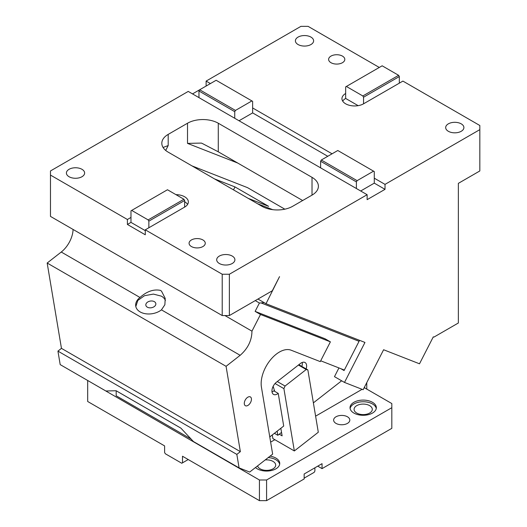 <?xml version="1.0" encoding="UTF-8"?>
<svg xmlns="http://www.w3.org/2000/svg" width="527" height="527" viewBox="0 0 527 527"><rect width="100%" height="100%" fill="white"/><g stroke="black" fill="none" stroke-linecap="round" stroke-linejoin="round"><path stroke-width="0.79" d="M399.328 76.547L363.551 97.205L362.833 95.967L346.377 86.461L382.154 65.803L398.616 75.308L399.328 76.547L399.328 83.161L402.905 81.092L479.833 125.505L479.833 170.952L458.365 183.35L458.365 322.992L433.945 337.096L433.306 336.845L419.505 363.801L383.603 349.744L363.136 389.73L344.493 382.431L334.474 376.647L338.94 367.932M379.295 67.456L308.091 26.35L300.93 26.35L206.116 81.092L210.411 83.569M261.932 206.274L168.185 152.151A21.759 12.562 0 0 1 161.815 143.272A21.759 12.562 0 0 1 168.185 134.392L187.513 123.232A21.759 12.562 0 0 1 218.283 123.232L312.024 177.355A21.759 12.562 0 0 1 318.4 186.242A21.759 12.562 0 0 1 312.024 195.122L292.702 206.274A21.759 12.562 0 0 1 261.932 206.274M346.377 86.461L345.659 86.876L345.659 93.49A12.648 7.306 0 0 0 341.951 98.654A12.648 7.306 0 0 0 345.659 103.812A12.648 7.306 0 0 0 363.551 103.812L363.551 97.205M399.328 83.161L363.551 103.812M358.156 105.663L345.659 98.444L345.659 93.49M345.659 98.444A12.648 7.306 0 0 0 342.702 101.131M398.616 75.308L362.833 95.967M320.614 167.856L356.39 188.514L356.39 181.901L320.614 161.242L320.614 167.856L188.225 91.421L50.473 170.952L50.473 216.399L222.216 315.554L229.37 315.554L272.307 290.766L279.541 276.635L266.016 303.704L257.96 299.053M374.282 178.185L385.02 184.378L385.02 189.338L374.282 183.139L374.282 171.571L373.564 171.156L357.108 180.662L356.39 181.901M357.108 180.662L321.325 160.004L320.614 161.242M373.564 171.156L337.787 150.505L321.325 160.004M359.559 340.33L344.085 370.553L340.824 368.669M266.016 303.704L364.961 342.445L344.493 382.431M356.39 188.514L367.128 194.707L229.37 274.238L229.37 315.554M229.37 274.238L222.216 274.238L222.216 315.554M130.979 217.434L130.979 210.82L131.691 210.411L148.153 219.911L148.864 221.149L148.864 227.763L145.287 229.825L145.287 234.785L127.402 224.456L127.402 219.495L130.979 217.434L130.979 222.387L127.402 224.456M148.864 227.763L184.648 207.104A12.648 7.306 0 0 0 188.35 201.94A12.648 7.306 0 0 0 184.648 196.775A12.648 7.306 0 0 0 175.932 194.634M148.864 221.149L184.648 200.491L184.648 207.104M187.599 204.417A12.648 7.306 0 0 0 184.648 201.736M131.691 210.411L167.474 189.753L183.93 199.252L184.648 200.491M148.153 219.911L183.93 199.252M145.287 230.655L130.979 222.387M50.473 175.083L127.402 219.495M145.287 229.825L222.216 274.238M191.446 246.557A8.096 4.677 180 0 1 189.074 243.257A8.096 4.677 180 0 1 194.074 238.935A8.096 4.677 180 0 1 202.895 239.95A8.096 4.677 180 0 1 205.267 243.257A8.096 4.677 180 0 1 200.267 247.571A8.096 4.677 180 0 1 191.446 246.557M232.236 256.063A9.111 5.257 180 0 1 234.904 259.778A9.111 5.257 180 0 1 229.278 264.64A9.111 5.257 180 0 1 219.357 263.5A9.111 5.257 180 0 1 216.689 259.778A9.111 5.257 180 0 1 222.308 254.923A9.111 5.257 180 0 1 232.236 256.063M81.962 169.299A9.111 5.257 180 0 1 84.623 173.021A9.111 5.257 180 0 1 79.004 177.876A9.111 5.257 180 0 1 69.077 176.736A9.111 5.257 180 0 1 66.409 173.021A9.111 5.257 180 0 1 72.034 168.159A9.111 5.257 180 0 1 81.962 169.299M327.768 156.288L252.631 112.903L252.631 101.336L251.913 100.92L235.457 110.426L234.739 111.665L234.739 118.279M251.913 100.92L216.136 80.269L199.674 89.768L198.962 91.006L234.739 111.665M198.962 91.006L198.962 97.62M192.52 93.898L199.674 89.768L235.457 110.426M206.116 86.053L206.116 81.092M302.656 200.53L218.283 151.816L202.467 143.561L201.367 143.08L187.513 143.384L237.736 163.047M168.185 134.392L168.185 145.571L163.067 147.474M252.631 112.903L239.034 120.755M252.631 107.949L332.063 153.805M374.282 183.139L360.685 190.991M367.128 194.707L367.128 199.667L385.02 189.338M479.833 129.635L385.02 184.378M310.95 37.094A9.111 5.257 180 0 1 313.618 40.81A9.111 5.257 180 0 1 307.999 45.671A9.111 5.257 180 0 1 298.071 44.531A9.111 5.257 180 0 1 295.403 40.81A9.111 5.257 180 0 1 301.029 35.955A9.111 5.257 180 0 1 310.95 37.094M342.438 56.099A8.096 4.677 180 0 1 344.81 59.399A8.096 4.677 180 0 1 339.81 63.721A8.096 4.677 180 0 1 330.989 62.706A8.096 4.677 180 0 1 328.617 59.399A8.096 4.677 180 0 1 333.617 55.085A8.096 4.677 180 0 1 342.438 56.099M448.345 131.289A9.111 5.257 180 0 1 445.677 127.574A9.111 5.257 180 0 1 451.303 122.712A9.111 5.257 180 0 1 461.23 123.852A9.111 5.257 180 0 1 463.898 127.574A9.111 5.257 180 0 1 458.273 132.429A9.111 5.257 180 0 1 448.345 131.289M87.686 380.837L87.686 401.495L164.608 445.908L164.608 452.515L165.326 453.76L181.782 463.259L182.5 462.844L182.5 456.237L259.429 500.65L259.429 479.992L87.686 380.487M363.867 388.294L364.625 387.859L391.818 403.557L391.818 407.694L266.583 479.992L266.583 500.65L304.151 478.957L304.151 474.004L322.043 463.674L322.043 468.628L391.818 428.346L391.818 407.694M270.641 442.12L274.844 439.696M315.607 416.159L362.089 389.321M116.184 390.784L116.184 395.784L191.064 439.017M259.429 479.992L266.583 479.992M270.061 456.138A13.155 7.595 180 0 1 275.885 458.095A13.155 7.595 180 0 1 279.738 463.464A13.155 7.595 180 0 1 271.616 470.486A13.155 7.595 180 0 1 257.281 468.839A13.155 7.595 180 0 1 255.47 467.535M372.497 402.318A13.155 7.595 180 0 1 376.344 407.694A13.155 7.595 180 0 1 368.228 414.709A13.155 7.595 180 0 1 353.887 413.063A13.155 7.595 180 0 1 350.033 407.694A13.155 7.595 180 0 1 358.156 400.672A13.155 7.595 180 0 1 372.497 402.318M347.445 416.778A8.096 4.677 180 0 1 349.816 420.085A8.096 4.677 180 0 1 344.823 424.406A8.096 4.677 180 0 1 335.995 423.392A8.096 4.677 180 0 1 333.624 420.085A8.096 4.677 180 0 1 338.624 415.77A8.096 4.677 180 0 1 347.445 416.778M259.429 500.65L266.583 500.65M182.5 462.844L188.225 459.544M364.625 386.825L364.625 387.859M366.766 382.628L366.766 389.097M279.659 464.294A13.155 7.595 0 0 0 275.885 459.748A13.155 7.595 0 0 0 268.217 457.581M376.271 408.517A13.155 7.595 0 0 0 372.497 403.972A13.155 7.595 0 0 0 358.828 402.18A13.155 7.595 0 0 0 350.112 408.517M265.219 459.919A9.111 5.257 180 0 1 273.026 461.402A9.111 5.257 180 0 1 275.693 465.117A9.111 5.257 180 0 1 270.068 469.979A9.111 5.257 180 0 1 260.147 468.839A9.111 5.257 180 0 1 257.578 465.888M180.893 428.141L116.111 390.744M274.402 433.313L277.841 435.295L281.537 432.41M277.841 435.295L277.149 431.165M322.043 468.628L317.748 466.151M369.631 405.625A9.111 5.257 180 0 1 372.299 409.341A9.111 5.257 180 0 1 366.673 414.202A9.111 5.257 180 0 1 356.753 413.063A9.111 5.257 180 0 1 354.085 409.341A9.111 5.257 180 0 1 359.704 404.486A9.111 5.257 180 0 1 369.631 405.625M314.889 467.805L314.889 471.112L314.171 472.35L304.151 478.134M301.839 366.436A7.589 4.381 120 0 0 302.248 362.457M306.134 368.913A7.589 4.381 120 0 0 305.061 362.543A7.589 4.381 120 0 0 300.337 363.551L276.372 382.266A7.589 4.381 120 0 0 272.189 388.919A7.589 4.381 120 0 0 273.513 394.4A7.589 4.381 120 0 0 278.236 393.392L283.704 426.047L269.765 436.929M274.514 390.467L272.031 392.009M273.164 386.278L274.659 391.33L278.236 393.392M298.855 364.71L307.86 369.908L306.207 369.526L298.434 365.04M306.207 369.526L285.061 386.041L283.901 388.623L294.343 450.954L318.301 432.239L307.86 369.908M272.275 434.973L272.874 438.556L294.343 450.954M283.901 388.623L275.048 383.511M280.845 428.273L282.116 435.849L279.251 434.195M341.654 380.79L313.381 402.865M239.093 467.904L236.834 454.399L240.358 451.646L226.07 366.318L240.16 355.31C247.894 348.512 251.827 340.468 251.959 331.16L260.496 314.487L330.389 341.852L320.271 361.621L291.135 350.211A25.803 14.901 -60 0 0 276.234 354.203A25.803 14.901 -60 0 0 261.432 387.161L272.65 454.122L249.686 472.054L239.093 467.904L193.422 441.534L180.873 428.122L116.131 390.744L105.868 390.988L60.197 364.618L57.93 351.114L61.455 348.36L47.166 263.026L61.257 252.025A20.243 11.686 -60 0 0 73.082 229.449M247.242 397.602A5.059 2.918 120 0 0 244.456 402.042A5.059 2.918 120 0 0 245.338 405.698A5.059 2.918 120 0 0 248.487 405.026A5.059 2.918 120 0 0 251.28 400.586A5.059 2.918 120 0 0 250.397 396.93A5.059 2.918 120 0 0 247.242 397.602M320.693 360.791L344.342 370.053M260.496 314.487L255.127 311.385L325.021 338.756L330.389 341.852M277.288 381.548L285.061 386.041M359.065 341.298L261.122 302.946L264.113 302.603M261.122 302.946L259.416 303.012L255.259 300.607M255.127 311.385L259.416 303.012M214.535 178.91L234.996 186.927L233.494 189.858M248.171 198.33L268.632 206.34L234.996 186.927M257.472 203.699L272.722 209.674M284.837 209.179L247.538 187.652L191.993 165.9M251.959 331.16L224.924 315.554M160.439 290.384C153.706 288.987 146.888 291.352 139.978 297.465A15.178 10.151 -9.5 0 0 135.742 306.174A15.178 10.151 -9.5 0 0 140.142 311.918A15.178 10.151 -9.5 0 0 161.446 309.863L164.872 304.738L165.214 298.381L161.499 291.135L160.439 290.384M165.425 300.515A15.178 10.151 -9.5 0 0 161.407 296.154L153.416 294.092L144.503 295.7L137.843 300.41L135.814 306.543M147.31 307.162A5.059 3.386 -9.5 0 0 153.028 307.274A5.059 3.386 -9.5 0 0 155.827 303.572A5.059 3.386 -9.5 0 0 154.358 301.655A5.059 3.386 -9.5 0 0 148.64 301.543A5.059 3.386 -9.5 0 0 145.847 305.245A5.059 3.386 -9.5 0 0 147.31 307.162M226.07 366.318L47.166 263.026M240.358 451.646L61.455 348.36M236.834 454.399L57.93 351.114M312.024 195.122L312.024 177.355M218.283 151.816L218.283 123.232M187.513 143.384L187.513 123.232M168.185 145.571L165.695 150.432M273.941 390.915L274.659 391.33M139.978 297.465L61.257 252.025M240.16 355.31L161.446 309.863"/></g></svg>
